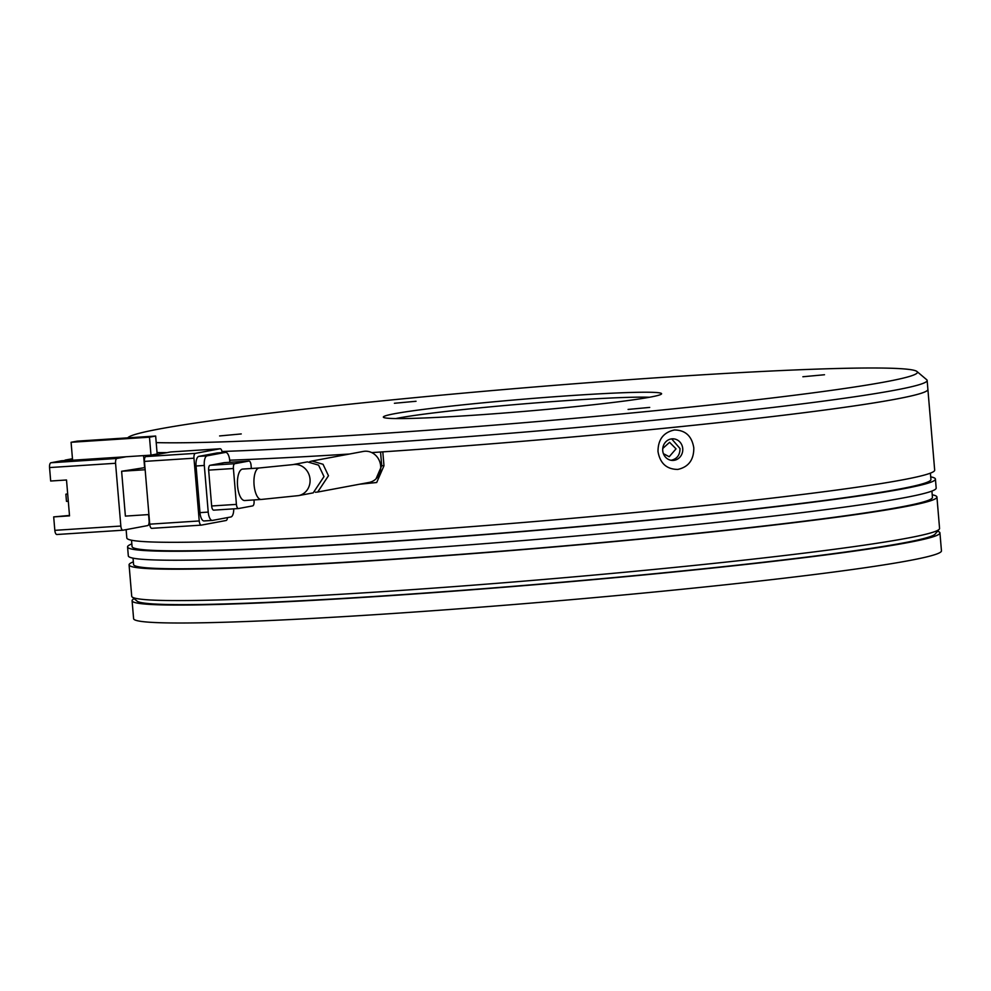<?xml version="1.0" encoding="UTF-8"?>
<svg xmlns="http://www.w3.org/2000/svg" width="991" height="991" viewBox="0 0 991 991"><rect width="100%" height="100%" fill="white"/><g stroke="black" fill="none" stroke-linecap="round" stroke-linejoin="round"><path stroke-width="1.49" d="M824.512 374.747L802.871 376.753L824.512 374.747M649.712 407.412L628.083 409.419L649.712 407.412M241.247 433.934L219.606 435.941L241.247 433.934M416.047 401.268L394.406 403.275L416.047 401.268M127.827 437.774L127.765 437.849A396.338 17.355 175.2 0 1 127.827 437.774A396.338 17.355 175.2 0 1 455.476 393.848A396.338 17.355 175.2 0 1 889.088 368.194A396.338 17.355 175.2 0 1 916.972 371.514A396.338 17.355 175.2 0 1 606.938 415.34A396.338 17.355 175.2 0 1 156.206 442.618M157.049 452.577A405.344 17.751 -4.8 0 0 167.07 452.627M221.996 451.487A405.344 17.751 -4.8 0 0 667.946 418.871A405.344 17.751 -4.8 0 0 927.142 380.445A405.344 17.751 -4.8 0 0 926.684 379.702L916.972 371.514M651.62 392.3A139.62 6.119 -4.8 0 0 492.874 401.888A139.62 6.119 -4.8 0 0 383.492 417.335A139.62 6.119 -4.8 0 0 393.316 418.512A139.62 6.119 -4.8 0 0 546.066 409.469A139.62 6.119 -4.8 0 0 661.48 393.997A139.62 6.119 -4.8 0 0 651.62 392.3M649.501 397.255A135.11 5.921 -4.8 0 0 647.829 397.205A135.11 5.921 -4.8 0 0 519.978 404.192A135.11 5.921 -4.8 0 0 395.843 418.561M347.68 454.361L347.655 454.138A405.344 17.751 175.2 0 1 229.689 460.208A405.344 17.751 -4.8 0 0 349.464 454.027M371.749 452.602A405.344 17.751 -4.8 0 0 927.898 389.413A405.344 17.751 175.2 0 1 674.19 427.282A405.344 17.751 175.2 0 1 382.811 451.859L383.975 465.758L376.691 482.518L359.56 484.215M662.756 448.477L669.582 442.32L676.035 448.849L669.21 456.727L664.143 454.051M132.088 600.732L133.599 618.669A405.344 17.751 -4.8 0 0 162.561 622.806A405.344 17.751 -4.8 0 0 614.742 595.764A405.344 17.751 -4.8 0 0 941.45 550.835L939.939 532.898A405.344 17.751 175.2 0 1 613.243 577.827A405.344 17.751 175.2 0 1 161.062 604.869A405.344 17.751 175.2 0 1 132.088 600.732A405.344 17.751 175.2 0 1 134.169 598.688M937.548 531.226A405.344 17.751 175.2 0 1 939.939 532.898M309.725 461.657L311.954 461.038L323.041 464.296L328.467 475.754L317.69 492.044L315.398 492.254M317.69 492.044L369.123 482.431A15.769 14.456 -100.6 0 0 380.668 465.993A15.769 14.456 -100.6 0 0 363.325 451.438L311.954 461.038M242.721 469.065A15.769 6.243 86.3 0 0 237.555 485.949A15.769 6.243 86.3 0 0 244.765 500.529L261.265 499.452A15.769 6.243 -93.7 0 1 254.068 484.872A15.769 6.243 -93.7 0 1 259.221 467.987L242.721 469.065M323.995 476.584L318.569 465.138L307.458 461.88L292.692 464.643A15.769 14.456 -100.6 0 1 310.034 479.198A15.769 14.456 -100.6 0 1 298.489 495.624L313.206 492.874L323.995 476.584M69.494 515.431L53.687 516.893L69.531 515.865L66.508 479.991L50.677 481.019L49.55 467.566L115.563 463.28L120.84 526.048A4.509 1.784 86.3 0 0 122.896 530.222A4.509 1.784 86.3 0 0 122.983 530.21L147.696 525.589A4.509 1.784 86.3 0 0 149.096 520.77L148.576 514.589M148.923 514.564L125.386 516.1L121.62 471.258L144.971 467.591M126.229 456.74L150.991 455.129L149.48 437.192L71.079 442.283L72.591 460.22L126.229 456.74L116.963 458.461L50.937 462.76L61.529 460.778L72.578 460.059M115.563 463.28A4.509 1.784 -93.7 0 1 116.963 458.461M144.624 467.616L143.819 458.003A4.509 1.784 -93.7 0 0 143.336 455.625M53.687 516.893L54.827 530.346A4.509 1.784 86.3 0 0 56.883 534.508A4.509 1.784 86.3 0 0 56.958 534.496L122.81 530.222M145.157 469.734L121.62 471.258M150.991 455.129L157.16 453.977L155.661 436.04L77.261 441.131L71.079 442.283M72.541 459.626L65.059 460.109L72.467 458.734M145.838 456.591L170.563 451.97L220.076 448.762L195.351 453.37L145.838 456.591A4.509 1.784 86.3 0 0 144.451 461.41L193.963 458.189L199.241 520.956L149.728 524.177A4.509 1.784 86.3 0 0 151.784 528.339A4.509 1.784 86.3 0 0 151.871 528.327L201.21 525.131M149.728 524.177L144.451 461.41M50.937 462.76A4.509 1.784 86.3 0 0 49.55 467.566M149.48 437.192L155.661 436.04M199.241 520.956A4.509 1.784 -93.7 0 0 201.297 525.131A4.509 1.784 -93.7 0 0 201.384 525.119L226.097 520.498A4.509 1.784 -93.7 0 0 227.484 517.599M68.292 501.248L66.471 501.359L65.864 494.187L67.698 494.075M193.963 458.189A4.509 1.784 -93.7 0 1 195.351 453.37M217.537 452.912A9.006 3.568 86.3 0 0 217.363 452.912A9.006 3.568 86.3 0 0 217.202 452.937L198.832 456.368A9.006 3.568 86.3 0 0 196.057 465.993L199.971 512.632A9.006 3.568 86.3 0 0 204.084 520.956A9.006 3.568 86.3 0 0 204.257 520.932L212.173 520.424M220.076 448.762A4.509 1.784 -93.7 0 1 220.163 448.75A4.509 1.784 -93.7 0 1 222.182 452.602M65.864 494.187L67.673 493.852M217.202 452.937L225.453 452.404A9.006 3.568 -93.7 0 1 225.626 452.379A9.006 3.568 -93.7 0 1 229.739 460.704L229.862 462.289M233.727 508.854A9.006 3.568 -93.7 0 1 230.878 516.968L212.508 520.399A9.006 3.568 -93.7 0 1 212.334 520.424A9.006 3.568 -93.7 0 1 208.221 512.087L199.971 512.632M196.057 465.993L204.307 465.46L208.221 512.087M204.307 465.46A9.006 3.568 -93.7 0 1 207.082 455.835L198.832 456.368M225.453 452.404L207.082 455.835M224.325 462.648A4.509 1.784 86.3 0 0 224.251 462.648A4.509 1.784 86.3 0 0 224.164 462.661L210.03 465.299A4.509 1.784 86.3 0 0 208.643 470.118L211.653 505.98A4.509 1.784 86.3 0 0 213.709 510.154A4.509 1.784 86.3 0 0 213.796 510.142L238.385 508.544M208.643 470.118L233.405 468.508L236.415 504.382A4.509 1.784 -93.7 0 0 238.472 508.544A4.509 1.784 -93.7 0 0 238.558 508.532L252.68 505.893A4.509 1.784 -93.7 0 0 254.068 501.074L253.981 499.922M251.342 468.508L251.057 465.213A4.509 1.784 -93.7 0 0 249.001 461.038L224.251 462.648M224.164 462.661L248.914 461.05L234.793 463.689L210.03 465.299M233.405 468.508A4.509 1.784 -93.7 0 1 234.793 463.689M126.117 529.615L126.823 537.964A405.344 17.751 -4.8 0 0 680.966 507.999A405.344 17.751 -4.8 0 0 934.674 470.13L927.142 380.445M677.733 469.437C666.596 469.276 660.018 463.305 657.999 451.512C658.012 439.546 663.487 432.361 674.413 429.97C685.425 430.131 691.891 436.102 693.799 447.882C693.898 459.861 688.534 467.046 677.733 469.437M682.737 448.601A10.814 10.034 91.5 0 0 673.013 438.815A10.814 10.034 91.5 0 0 662.731 450.632A10.814 10.034 91.5 0 0 672.443 460.419A10.814 10.034 91.5 0 0 682.737 448.601M131.53 540.219L132.063 546.549A400.847 17.553 -4.8 0 0 680.049 516.918A400.847 17.553 -4.8 0 0 930.933 479.471L930.4 473.128M670.969 460.307C676.964 459.056 679.975 455.129 679.999 448.527L671.675 438.877M930.722 476.844A405.344 17.751 175.2 0 1 935.43 479.099A405.344 17.751 175.2 0 1 681.721 516.955A405.344 17.751 175.2 0 1 127.566 546.933A405.344 17.751 175.2 0 1 131.84 543.923M127.566 546.933L128.322 555.901A405.344 17.751 -4.8 0 0 682.477 525.924A405.344 17.751 -4.8 0 0 936.173 488.055L935.43 479.099M133.029 558.156L133.562 564.486A400.847 17.553 -4.8 0 0 681.56 534.855A400.847 17.553 -4.8 0 0 932.444 497.408L931.912 491.065M132.162 596.991L137.031 601.091A400.847 17.553 -4.8 0 0 165.224 604.448A400.847 17.553 -4.8 0 0 603.767 578.496A400.847 17.553 -4.8 0 0 935.132 534.075L939.245 529.219A405.344 17.751 175.2 0 1 685.859 566.282A405.344 17.751 175.2 0 1 160.678 600.385A405.344 17.751 175.2 0 1 132.162 596.991A405.344 17.751 175.2 0 1 131.716 596.248L129.078 564.87A405.344 17.751 175.2 0 1 133.339 561.86M932.221 494.782A405.344 17.751 175.2 0 1 936.929 497.024A405.344 17.751 175.2 0 1 683.22 534.892A405.344 17.751 175.2 0 1 129.078 564.87M383.975 465.758L381.708 465.696L376.023 478.851M381.708 465.696L380.556 452.007M936.929 497.024L939.567 528.414A405.344 17.751 175.2 0 1 939.245 529.219M120.84 526.048L54.827 530.346M236.415 504.382L211.653 505.98M261.265 499.452L298.489 495.624M56.883 534.508L122.896 530.222M220.163 448.75L170.65 451.958M201.297 525.131L151.784 528.339M225.626 452.379L217.363 452.912M212.334 520.424L204.084 520.956M238.472 508.544L213.709 510.154M259.221 467.987L292.692 464.643"/></g></svg>
